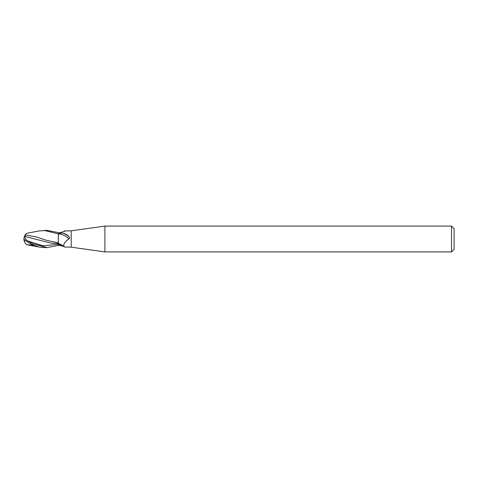 <?xml version="1.0" encoding="UTF-8"?>
<svg xmlns="http://www.w3.org/2000/svg" width="478" height="478" viewBox="0 0 478 478"><rect width="100%" height="100%" fill="white"/><g stroke="black" fill="none" stroke-linecap="round" stroke-linejoin="round"><path stroke-width="0.72" d="M104.897 251.906L71.222 247.174L71.222 230.826L104.897 226.094L451.519 226.094L454.1 228.675L454.1 249.325L451.519 251.906L104.897 251.906L104.897 226.094M451.519 251.906L451.519 226.094M58.274 243.517L58.304 244.288L58.274 243.517L50.985 243.105L25.179 236.55L25.185 234.788M56.129 242.406L52.729 241.647L58.316 242.896L58.316 233.987L58.316 243.481A9.363 4.451 -157.6 0 1 64.07 246.636M71.222 247.174L64.53 247.048C62.749 244.939 64.207 242.232 68.898 238.922C69.692 238.618 69.782 237.948 69.167 236.915C67.637 234.991 65.659 233.772 63.245 233.246A9.333 4.433 -157.6 0 1 69.167 236.915M63.903 231.501A9.363 4.451 -22.4 0 0 64.53 230.952L71.222 230.826M63.825 231.531L64.53 230.952C66.311 230.647 65.378 231.065 61.728 232.206L58.316 232.953M58.316 234.865L59.164 233.832C59.923 233.133 61.28 232.935 63.245 233.246M58.316 243.481C58.824 243.314 64.56 246.57 64.243 246.845L64.53 247.048M58.316 242.83L58.316 243.529L57.45 243.529M58.316 245.65L58.316 244.282L58.322 245.65L58.316 244.282L42.972 245.829L27.646 240.888C25.609 239.711 24.784 238.265 25.179 236.55M58.316 245.077L58.316 245.393L47.131 247.604L44.293 247.604M63.825 246.469L58.316 245.047M59.164 233.832A8.885 4.224 -157.6 0 1 68.898 238.922M39.059 230.976L47.131 230.396L44.078 230.396L58.316 233.867L58.316 232.607L47.131 230.396M44.084 247.604L47.131 247.604L32.504 243.678L27.646 240.888M25.023 242.687A8.329 6.716 25 0 1 23.9 239A7.451 0.795 30.2 0 0 32.504 244.796L39.256 247.072L44.078 247.604M23.9 239A8.329 6.716 155 0 1 25.185 235.062L26.051 233.73L27.156 233.21M25.884 244.061L27.079 244.778L31.022 244.951L31.022 243.995M31.022 244.951L33.49 245.381M52.729 241.647C47.047 240.542 43.845 239.729 37.535 237.225L25.501 234.937M58.316 233.867L58.274 242.884M58.316 244.246A12.93 6.142 -157.6 0 1 61.728 245.794M32.504 244.796L32.504 243.678M39.256 247.066L27.079 244.778M24.169 239.418A8.305 8.305 0 0 0 25.961 244.168M25.961 233.832A8.305 8.305 0 0 0 25.023 235.313M39.256 230.934L27.079 233.222"/></g></svg>
